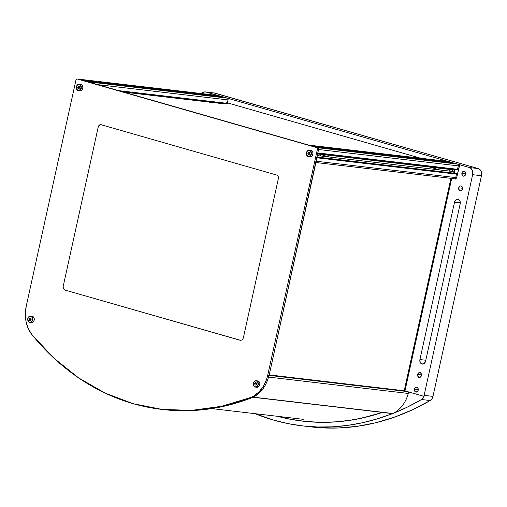 <?xml version="1.0" encoding="UTF-8"?>
<svg xmlns="http://www.w3.org/2000/svg" width="507" height="507" viewBox="0 0 507 507"><rect width="100%" height="100%" fill="white"/><g stroke="black" fill="none" stroke-linecap="round" stroke-linejoin="round"><path stroke-width="0.76" d="M206.603 101.793A2.478 1.939 96.7 0 1 206.482 101.444M462.454 188.889A2.478 1.939 96.7 0 1 460.293 190.816A2.478 1.939 96.7 0 1 458.702 187.818L462.523 188.262L458.702 187.818A2.478 1.939 96.7 0 1 460.869 185.892A2.478 1.939 96.7 0 1 462.454 188.889L462.276 187.026L461.465 186.088L460.35 185.917L459.05 186.931L458.645 188.781L459.691 190.619L461.528 190.442L462.454 188.889M465.673 174.25A2.478 1.939 96.7 0 1 463.506 176.176A2.478 1.939 96.7 0 1 461.921 173.179L465.743 173.622L461.921 173.179A2.478 1.939 96.7 0 1 464.089 171.252A2.478 1.939 96.7 0 1 465.673 174.25L465.648 172.817L464.685 171.448L463.569 171.277L462.27 172.291L461.864 174.142L462.91 175.98L464.399 176.024L465.673 174.25M421.412 375.541A2.478 1.939 96.7 0 1 419.251 377.468A2.478 1.939 96.7 0 1 417.667 374.47L421.488 374.92L417.667 374.47A2.478 1.939 96.7 0 1 419.828 372.544A2.478 1.939 96.7 0 1 421.412 375.541L421.393 374.109L420.423 372.74L418.94 372.702L417.806 374.008L417.686 375.902L419.01 377.423L420.487 377.094L421.412 375.541M418.193 390.181A2.478 1.939 96.7 0 1 416.032 392.107A2.478 1.939 96.7 0 1 414.447 389.11L418.269 389.56L414.447 389.11A2.478 1.939 96.7 0 1 416.608 387.183A2.478 1.939 96.7 0 1 418.193 390.181L418.174 388.749L417.21 387.38L416.095 387.209L414.796 388.223L414.466 390.542L415.436 391.911L417.274 391.734L418.193 390.181M419.923 359.552L425.804 360.243L419.923 359.552L454.519 202.179A3.758 2.941 96.7 0 1 457.796 199.257A3.758 2.941 96.7 0 1 460.198 203.808L425.595 361.18A3.758 2.941 96.7 0 1 422.318 364.102A3.758 2.941 96.7 0 1 419.923 359.552L420.183 362.378L421.957 364.026L424.194 363.532L425.595 361.18L460.198 203.808L459.938 200.981L458.163 199.333L455.92 199.828L454.519 202.179L460.312 202.857L454.519 202.179L419.923 359.552M391.448 413.946A291.183 227.561 96.7 0 1 302.267 425.867A291.183 227.561 96.7 0 1 255.135 413.687L273.824 420.157L288.255 423.656L302.888 425.943L317.661 427.002L332.516 426.831L347.384 425.43L362.201 422.806L376.91 418.972L391.683 413.972L391.353 413.471L391.448 413.946M302.267 425.867L311.121 426.907A291.183 227.561 -83.3 0 0 430.183 400.524L421.571 399.516A291.183 227.561 96.7 0 1 392.887 413.503L406.791 407.387L421.571 399.516L423.041 398.21L424.074 396.341L404.973 390.903L451.686 178.432M392.767 413.547A291.183 227.561 96.7 0 1 391.683 413.972L391.588 413.497L391.683 413.972L392.767 413.547M302.907 421.171L317.959 422.274L332.567 422.109L347.194 420.734L361.77 418.155L382.367 412.419M455.635 179.085L456.636 177.887L459.76 164.737L447.041 161.131L469.381 167.532L478.234 168.571L479.869 169.515L481.067 171.208L481.631 173.388L481.485 175.726A6.014 4.702 -83.3 0 0 478.234 168.571L469.381 167.532A6.014 4.702 96.7 0 1 472.632 174.693L481.485 175.726L432.965 396.398L424.118 395.359A6.014 4.702 96.7 0 1 423.839 396.316L424.074 396.341A6.014 4.702 96.7 0 1 421.571 399.516L430.183 400.524A6.014 4.702 -83.3 0 0 432.965 396.398L481.485 175.726L472.632 174.693L424.118 395.359L432.965 396.398L431.939 398.844L430.183 400.524L412.47 409.789L394.3 417.21L375.795 422.743L357.08 426.349L338.283 428.003L319.537 427.693L306.703 426.33M454.297 173.147L455.083 169.553M447.041 161.131L228.296 98.44L227.332 102.832L228.296 98.44L447.041 161.131M420.55 158.209L227.332 102.832M228.53 98.466L216.039 94.891L215.957 95.253L216.039 94.891L228.53 98.466M214.322 102.693L214.391 102.37L214.322 102.693M215.805 94.86L215.728 95.227L215.805 94.86L205.956 92.04L214.81 93.079L205.956 92.04L215.805 94.86M214.087 102.668L214.163 102.344L214.087 102.668M213.897 92.933L478.234 168.571L214.81 93.079A6.014 4.702 -83.3 0 0 214.22 92.958L205.367 91.919A6.014 4.702 96.7 0 1 205.956 92.04L204.118 91.989L201.609 93.561A6.014 4.702 96.7 0 1 205.367 91.919M199.175 100.918L199.245 100.595L199.175 100.918M206.469 101.394L206.622 101.825M209.581 102.287L210.056 101.495M454.532 173.381L453.79 172.691M329.277 157.005L319.22 154.122M456.636 177.887L459.532 164.712L469.381 167.532L471.022 168.476L472.587 171.22L472.632 174.693L424.118 395.359A6.014 4.702 96.7 0 1 423.839 396.316L404.973 390.903M451.414 162.918A0.602 0.469 -83.3 0 0 451.078 162.246L311.317 145.87L308.649 145.11L448.41 161.486L451.078 162.246L311.317 145.87M448.264 161.454L308.503 145.078A1.502 1.172 96.7 0 1 308.649 145.11L448.41 161.486A1.502 1.172 -83.3 0 0 448.264 161.454A1.502 1.172 -83.3 0 0 448.112 161.448M316.888 157.043L456.161 173.432A0.602 0.469 -83.3 0 1 456.49 174.148L455.73 177.589L315.975 161.213L316.729 157.772L456.49 174.148L316.729 157.772A0.602 0.469 96.7 0 0 316.406 157.056M454.272 178.724A1.502 1.172 -83.3 0 0 454.418 178.756A1.502 1.172 -83.3 0 0 455.73 177.589L315.975 161.213A1.502 1.172 96.7 0 1 314.663 162.379M317.211 155.592L453.233 171.531M454.766 163.311L315.005 146.935A0.602 0.469 96.7 0 1 315.069 146.948L454.823 163.324A0.602 0.469 -83.3 0 0 454.703 163.311M457.491 164.084L317.737 147.714L315.069 146.948L454.823 163.324L457.491 164.084L317.737 147.714A1.502 1.172 96.7 0 1 318.548 149.502L458.309 165.878A1.502 1.172 -83.3 0 0 457.491 164.084M457.548 169.319L317.794 152.943L318.548 149.502L458.309 165.878L457.548 169.319L317.794 152.943A0.602 0.469 96.7 0 1 317.268 153.406L457.022 169.782A0.602 0.469 -83.3 0 0 457.548 169.319M317.68 153.45L456.965 169.769A0.602 0.469 -83.3 0 0 457.022 169.782M453.594 169.87L317.572 153.932M252.606 397.215L392.361 413.592A1.502 1.172 -83.3 0 0 392.887 413.503L253.132 397.127A1.502 1.172 96.7 0 1 252.847 397.209M253.132 397.127L392.887 413.503A30.071 23.499 -83.3 0 0 408.249 393.445L268.495 377.069A30.071 23.499 96.7 0 1 253.132 397.127M268.539 376.847A1.502 1.172 96.7 0 1 268.495 377.069L408.249 393.445A1.502 1.172 -83.3 0 0 407.704 391.689M407.222 391.55L269.128 375.37L407.222 391.55M404.77 390.827A0.602 0.469 -83.3 0 1 404.89 390.846L269.217 374.946L404.979 390.872M252.137 397.513L252.156 397.627A30.071 23.499 -83.3 0 1 252.087 397.653A30.071 23.499 -83.3 0 0 252.156 397.627L251.922 397.602A30.071 23.499 -83.3 0 0 268.849 375.535L269.084 375.56A30.071 23.499 -83.3 0 0 269.09 375.522L267.696 375.357L269.09 375.522L315.886 162.703L318.548 149.502L317.382 149.362L267.696 375.357A30.071 23.499 96.7 0 1 250.692 397.488L252.087 397.653L237.561 402.672L222.858 406.5L208.047 409.111L193.186 410.512L178.344 410.676L162.956 409.548A291.183 227.561 -83.3 0 0 252.087 397.653L250.692 397.488A291.183 227.561 96.7 0 1 161.581 409.383A291.183 227.561 96.7 0 1 32.074 334.835L54.186 358.398L78.68 377.93L105.145 393.109L133.138 403.673L162.183 409.453L191.792 410.347L221.458 406.335L250.692 397.488L253.639 396.075L259.045 391.879L263.488 386.1L266.657 379.135L267.696 375.357L317.382 149.362L318.548 149.502A1.502 1.172 -83.3 0 0 317.737 147.714L316.571 147.575A1.502 1.172 96.7 0 1 317.382 149.362L317.281 148.234L316.571 147.575L77.387 79.029L76.494 79.225L75.93 80.169L26.244 306.158L25.35 313.985L26.079 321.717L28.373 328.834L32.074 334.835A30.071 23.499 96.7 0 1 26.244 306.158L75.93 80.169A1.502 1.172 96.7 0 1 77.241 78.997A1.502 1.172 96.7 0 1 77.387 79.029L317.737 147.714L78.325 79.13M240.394 340.343L64.795 290.017L240.857 340.393L64.795 290.017L63.375 288.698L63.166 286.436L98.219 127.016A3.01 2.351 96.7 0 1 100.842 124.678A3.01 2.351 96.7 0 1 101.134 124.741L276.733 175.061A3.01 2.351 96.7 0 1 278.356 178.641L243.309 338.068L242.188 339.944L240.394 340.343M101.07 124.722A3.01 2.351 -83.3 0 0 98.688 127.067L98.219 127.016L99.34 125.134L101.134 124.741L276.733 175.061L278.147 176.379L278.356 178.641M310.233 151.561L311.425 151.904M310.607 155.624L309.973 155.605M309.004 154.698L308.807 153.951M80.131 85.62L81.329 85.962M80.512 89.682L79.878 89.663M78.902 88.757L78.705 88.009M307.743 144.85L89.004 82.121M315.652 162.677L318.548 149.502L318.44 148.374L317.737 147.714L307.515 144.78M269.084 375.56A30.071 23.499 -83.3 0 0 269.09 375.522L315.658 162.639M88.769 82.096L78.553 79.162A1.502 1.172 -83.3 0 0 78.408 79.136A1.502 1.172 -83.3 0 0 78.255 79.13M269.223 374.939L404.833 390.834L269.23 374.888M123.778 92.084L224.265 103.859M450.913 178.344L404.225 390.707M320.639 155.991L320.944 154.616L320.639 155.991M121.788 91.514L226.87 103.827M227.453 103.371L118.695 90.633L227.453 103.371M97.87 84.663L227.973 99.904L97.87 84.663M224.664 97.369L84.91 80.993A0.602 0.469 96.7 0 1 84.967 81.006L224.728 97.376A0.602 0.469 -83.3 0 0 224.607 97.363M228.175 98.992A1.502 1.172 -83.3 0 0 227.396 98.143L87.635 81.766L84.967 81.006L224.728 97.376L227.396 98.143L87.635 81.766M77.241 78.997L78.408 79.136A1.502 1.172 96.7 0 1 78.553 79.162L218.308 95.538A1.502 1.172 -83.3 0 0 218.162 95.512A1.502 1.172 -83.3 0 0 218.016 95.506M221.312 96.976A0.602 0.469 -83.3 0 0 220.976 96.305L81.221 79.929L78.553 79.162L218.308 95.538L220.976 96.305L81.221 79.929M311.349 151.84L310.797 152.271M81.253 85.892L80.695 86.329M420.512 158.203L226.73 102.668L420.512 158.203M217.661 102.756L217.585 103.079M429.746 167.076L439.803 169.959M454.031 173.115L454.817 169.528M219.417 103.681L219.702 102.946M222.396 103.022L222.592 103.77M449.658 171.182L449.633 169.243M452.688 169.718L452.13 171.562M277.576 416.317L290.169 419.213L305.765 421.482L321.508 422.344L337.32 421.786L353.132 419.821L368.855 416.45L382.335 412.413A286.442 223.86 96.7 0 1 302.787 421.159A286.442 223.86 96.7 0 1 277.576 416.317M27.815 318.599A3.194 2.497 -83.3 0 0 29.793 322.439A3.194 2.497 -83.3 0 0 32.644 319.968A3.194 2.497 -83.3 0 0 30.667 316.115A3.194 2.497 -83.3 0 0 27.815 318.586L27.841 318.605A3.042 2.377 96.7 0 1 30.788 316.305A3.042 2.377 96.7 0 1 32.435 319.923L34.178 320.151A3.194 2.497 -83.3 0 0 32.137 316.286L30.604 316.102A3.194 2.497 96.7 0 1 32.644 319.968A3.194 2.497 96.7 0 1 29.856 322.452L31.396 322.629A3.194 2.497 -83.3 0 0 34.178 320.151L32.435 319.923A3.042 2.377 96.7 0 1 29.488 322.23A3.042 2.377 96.7 0 1 27.841 318.605L27.815 318.586A3.194 2.497 96.7 0 1 30.604 316.102C29.197 316.083 28.259 316.913 27.784 318.586C27.517 320.703 28.208 321.996 29.856 322.452M30.87 318.307L31.123 319.549L30.388 320.506L29.406 320.221L29.153 318.985L29.888 318.028L30.87 318.307L31.123 319.549L30.388 320.506L29.406 320.221L30.502 320.354L29.406 320.221L29.153 318.985L30.553 319.15L29.153 318.985L29.888 318.028M30.94 318.643L30.737 320.05M32.435 319.923L32.226 317.636L31.225 316.488L29.862 316.273L28.265 317.521L27.765 319.79L29.051 322.046L30.414 322.256L31.301 321.831L32.435 319.923M253.373 383.241A3.194 2.497 -83.3 0 0 255.351 387.082A3.194 2.497 -83.3 0 0 258.202 384.61A3.194 2.497 -83.3 0 0 256.225 380.757A3.194 2.497 -83.3 0 0 253.373 383.229L253.392 383.248A3.042 2.377 96.7 0 1 256.346 380.941A3.042 2.377 96.7 0 1 257.993 384.566L259.736 384.794A3.194 2.497 -83.3 0 0 257.695 380.928L256.162 380.744A3.194 2.497 96.7 0 1 258.202 384.61A3.194 2.497 96.7 0 1 255.414 387.094L256.954 387.272A3.194 2.497 -83.3 0 0 259.736 384.794L257.993 384.566A3.042 2.377 96.7 0 1 255.04 386.873A3.042 2.377 96.7 0 1 253.392 383.248L253.373 383.229A3.194 2.497 96.7 0 1 256.162 380.744C254.755 380.725 253.817 381.556 253.342 383.229C253.069 385.345 253.766 386.638 255.414 387.094M256.428 382.95L256.675 384.192L255.946 385.149L254.964 384.864L254.71 383.628L255.446 382.671L256.428 382.95L256.675 384.192L255.946 385.149L254.964 384.864L256.06 384.997L254.964 384.864L254.71 383.628L256.111 383.793L254.71 383.628L255.446 382.671M256.498 383.286L256.288 384.693M257.993 384.566L257.784 382.278L256.783 381.131L255.414 380.915L253.817 382.164L253.418 385.009L254.609 386.689L255.972 386.898L256.859 386.473L257.993 384.566M79.491 86.836L79.105 87.343L77.704 87.179L78.439 86.222L79.422 86.501L79.675 87.743L78.94 88.7L77.958 88.414L77.704 87.179L78.439 86.222L79.422 86.501L79.675 87.743L78.94 88.7M79.054 88.541L77.958 88.414L77.704 87.179L79.105 87.343L79.288 88.243M80.987 88.117L80.778 85.829L79.776 84.682L77.951 84.625L76.817 85.715L76.316 87.984L77.603 90.24L79.428 90.29L80.987 88.117M78.414 90.645L79.948 90.823A3.194 2.497 -83.3 0 0 82.736 88.338L81.196 88.161L82.736 88.338A3.194 2.497 -83.3 0 0 80.689 84.479L79.155 84.295A3.194 2.497 96.7 0 1 81.196 88.161A3.194 2.497 96.7 0 1 78.414 90.645A3.194 2.497 96.7 0 1 76.373 86.779A3.194 2.497 96.7 0 1 79.155 84.295M309.587 152.778L309.2 153.285L307.806 153.12L308.541 152.163L309.524 152.442L309.771 153.684L309.036 154.641L308.053 154.356L307.806 153.12L308.541 152.163L309.524 152.442L309.771 153.684L309.036 154.641M309.156 154.489L308.053 154.356L307.806 153.12L309.2 153.285L309.384 154.191M311.089 154.058L311.064 152.303L309.878 150.623L308.053 150.573L306.912 151.656L306.412 153.925L307.698 156.181L308.598 156.441L309.954 155.966L311.089 154.058M308.51 156.587L310.05 156.764A3.194 2.497 -83.3 0 0 312.832 154.286L311.292 154.103L312.832 154.286A3.194 2.497 -83.3 0 0 310.791 150.421L309.251 150.237A3.194 2.497 96.7 0 1 311.292 154.103A3.194 2.497 96.7 0 1 308.51 156.587A3.194 2.497 96.7 0 1 306.469 152.721A3.194 2.497 96.7 0 1 309.251 150.237M315.69 162.5L454.418 178.756M162.975 409.548L161.581 409.383M101.305 124.735L100.842 124.678M303.275 419.327L211.653 408.591M121.819 91.526L226.927 103.84M78.408 79.136L218.162 95.512"/></g></svg>
